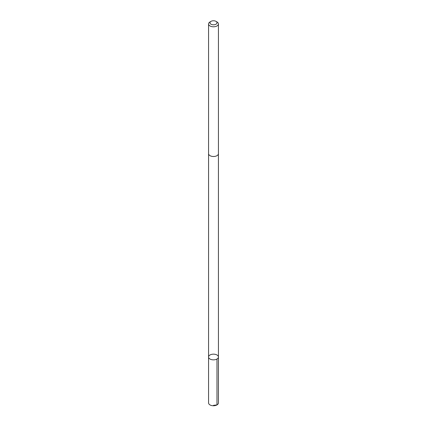 <?xml version="1.0" encoding="UTF-8"?>
<svg xmlns="http://www.w3.org/2000/svg" width="427" height="427" viewBox="0 0 427 427"><rect width="100%" height="100%" fill="white"/><g stroke="black" fill="none" stroke-linecap="round" stroke-linejoin="round"><path stroke-width="0.64" d="M209.289 355.526A4.932 2.845 180 0 1 214.834 354.266A4.932 2.845 180 0 1 218.432 357.004A4.932 2.845 180 0 1 213.5 359.854A4.932 2.845 180 0 1 208.568 357.004A4.932 2.845 180 0 1 209.289 355.526M208.568 402.907A4.932 2.845 0 0 0 212.166 405.65A4.932 2.845 0 0 0 217.711 404.39A4.932 2.845 0 0 0 218.432 402.907L218.432 357.004A4.932 2.845 180 0 1 213.5 359.854A4.932 2.845 180 0 1 208.568 357.004L208.568 402.907M211.018 21.35L210.015 21.932A4.932 2.845 0 0 0 208.568 23.944L208.568 153.651A4.932 2.845 0 0 0 212.166 156.394A4.932 2.845 0 0 0 217.711 155.134A4.932 2.845 0 0 0 218.432 153.651L218.432 23.944A4.932 2.845 0 0 0 216.985 21.932L215.982 21.35A3.507 2.023 0 0 0 211.018 21.35A3.507 2.023 0 0 0 211.333 24.376A3.507 2.023 0 0 0 216.494 23.837A3.507 2.023 0 0 0 215.982 21.35M208.568 23.944A4.932 2.845 0 0 0 212.166 26.687A4.932 2.845 0 0 0 217.711 25.428A4.932 2.845 0 0 0 218.432 23.944M213.5 405.33L216.985 404.924L216.985 359.022M208.573 153.795L208.568 357.004M218.427 153.795L218.432 357.004"/></g></svg>

